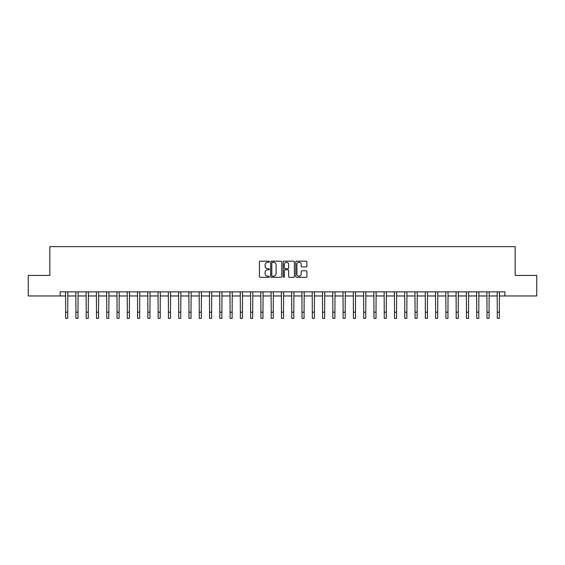 <?xml version="1.0" encoding="UTF-8"?>
<svg xmlns="http://www.w3.org/2000/svg" width="565" height="565" viewBox="0 0 565 565"><rect width="100%" height="100%" fill="white"/><g stroke="black" fill="none" stroke-linecap="round" stroke-linejoin="round"><path stroke-width="0.85" d="M269.343 261.736A0.565 0.565 0 0 0 268.778 261.171L260.204 261.171A0.805 0.805 0 0 0 259.399 261.976L259.399 276.504A0.805 0.805 0 0 0 260.204 277.316L268.778 277.316A0.565 0.565 0 0 0 269.343 276.751A0.565 0.565 0 0 0 268.778 276.186L267.669 276.186A2.585 2.585 0 0 1 265.091 273.601L265.091 272.394A2.585 2.585 0 0 1 267.669 269.809L268.778 269.809A0.565 0.565 0 0 0 269.343 269.244A0.565 0.565 0 0 0 268.778 268.679L267.669 268.679A2.585 2.585 0 0 1 265.091 266.094L265.091 264.886A2.585 2.585 0 0 1 267.669 262.301L268.778 262.301A0.565 0.565 0 0 0 269.343 261.736M306.082 266.864A0.805 0.805 0 0 0 306.894 266.059L306.894 261.976A0.805 0.805 0 0 0 306.082 261.171L296.561 261.171A0.805 0.805 0 0 0 295.756 261.976L295.756 276.504A0.805 0.805 0 0 0 296.561 277.316L306.082 277.316A0.805 0.805 0 0 0 306.894 276.504L306.894 271.581A0.805 0.805 0 0 0 306.082 270.776L302.007 270.776A0.805 0.805 0 0 0 301.202 271.581L301.202 274.025A2.161 2.161 0 0 1 299.04 276.186A2.161 2.161 0 0 1 296.886 274.025L296.886 264.462A2.161 2.161 0 0 1 299.04 262.301A2.161 2.161 0 0 1 301.202 264.462L301.202 266.059A0.805 0.805 0 0 0 302.007 266.864L306.082 266.864M60.109 295.961L28.25 295.961L28.25 275.409L49.833 275.409L49.833 246.637L515.167 246.637L515.167 275.409L536.75 275.409L536.75 295.961L504.891 295.961L504.891 291.851L60.109 291.851L60.109 295.961L65.66 295.961M281.794 261.976A0.805 0.805 0 0 0 280.989 261.171L271.461 261.171A0.805 0.805 0 0 0 270.656 261.976L270.656 276.504A0.805 0.805 0 0 0 271.461 277.316L280.989 277.316A0.805 0.805 0 0 0 281.794 276.504L281.794 261.976M284.011 261.171L293.539 261.171A0.805 0.805 0 0 1 294.344 261.976L294.344 276.504A0.805 0.805 0 0 1 293.539 277.316L289.464 277.316A0.805 0.805 0 0 1 288.651 276.504L288.651 270.614A0.805 0.805 0 0 0 287.846 269.809L285.141 269.809A0.805 0.805 0 0 0 284.336 270.614L284.336 276.751A0.565 0.565 0 0 1 283.771 277.316A0.565 0.565 0 0 1 283.206 276.751L283.206 261.976A0.805 0.805 0 0 1 284.011 261.171M67.715 295.961L75.936 295.961M77.991 295.961L86.212 295.961M88.267 295.961L96.488 295.961M98.543 295.961L106.764 295.961M108.819 295.961L117.04 295.961M119.095 295.961L127.316 295.961M129.378 295.961L137.599 295.961M139.654 295.961L147.875 295.961M149.93 295.961L158.151 295.961M160.206 295.961L168.427 295.961M170.482 295.961L178.702 295.961M180.758 295.961L188.978 295.961M191.034 295.961L199.254 295.961M201.31 295.961L209.537 295.961M211.593 295.961L219.813 295.961M221.868 295.961L230.089 295.961M232.144 295.961L240.365 295.961M242.42 295.961L250.641 295.961M252.696 295.961L260.917 295.961M262.972 295.961L271.193 295.961M273.248 295.961L281.469 295.961M283.531 295.961L291.752 295.961M293.807 295.961L302.028 295.961M304.083 295.961L312.304 295.961M314.359 295.961L322.58 295.961M324.635 295.961L332.856 295.961M334.911 295.961L343.132 295.961M345.187 295.961L353.408 295.961M355.463 295.961L363.691 295.961M365.746 295.961L373.966 295.961M376.022 295.961L384.242 295.961M386.298 295.961L394.518 295.961M396.574 295.961L404.794 295.961M406.849 295.961L415.07 295.961M417.125 295.961L425.346 295.961M427.401 295.961L435.622 295.961M437.684 295.961L445.905 295.961M447.96 295.961L456.181 295.961M458.236 295.961L466.457 295.961M468.512 295.961L476.733 295.961M478.788 295.961L487.009 295.961M489.064 295.961L497.285 295.961M499.34 295.961L504.891 295.961M272.351 262.301A0.565 0.565 0 0 0 271.786 262.866L271.786 275.621A0.565 0.565 0 0 0 272.351 276.186L273.524 276.186A2.585 2.585 0 0 0 276.101 273.601L276.101 264.886A2.585 2.585 0 0 0 273.524 262.301L272.351 262.301M288.651 264.505A2.161 2.161 0 0 0 286.497 262.344A2.161 2.161 0 0 0 284.336 264.505L284.336 267.874A0.805 0.805 0 0 0 285.141 268.679L287.846 268.679A0.805 0.805 0 0 0 288.651 267.874L288.651 264.505M65.561 291.851L65.66 312.198L67.715 312.198L67.814 291.851M65.66 312.198L65.66 318.363L67.715 318.363L67.715 312.198M75.837 291.851L75.936 312.198L77.991 312.198L78.09 291.851M75.936 312.198L75.936 318.363L77.991 318.363L77.991 312.198M86.113 291.851L86.212 312.198L88.267 312.198L88.366 291.851M86.212 312.198L86.212 318.363L88.267 318.363L88.267 312.198M96.389 291.851L96.488 312.198L98.543 312.198L98.642 291.851M96.488 312.198L96.488 318.363L98.543 318.363L98.543 312.198M106.665 291.851L106.764 312.198L108.819 312.198L108.918 291.851M106.764 312.198L106.764 318.363L108.819 318.363L108.819 312.198M116.948 291.851L117.04 312.198L119.095 312.198L119.194 291.851M117.04 312.198L117.04 318.363L119.095 318.363L119.095 312.198M127.224 291.851L127.316 312.198L129.378 312.198L129.47 291.851M127.316 312.198L127.316 318.363L129.378 318.363L129.378 312.198M137.5 291.851L137.599 312.198L139.654 312.198L139.746 291.851M137.599 312.198L137.599 318.363L139.654 318.363L139.654 312.198M147.776 291.851L147.875 312.198L149.93 312.198L150.029 291.851M147.875 312.198L147.875 318.363L149.93 318.363L149.93 312.198M158.052 291.851L158.151 312.198L160.206 312.198L160.305 291.851M158.151 312.198L158.151 318.363L160.206 318.363L160.206 312.198M168.328 291.851L168.427 312.198L170.482 312.198L170.581 291.851M168.427 312.198L168.427 318.363L170.482 318.363L170.482 312.198M178.604 291.851L178.702 312.198L180.758 312.198L180.857 291.851M178.702 312.198L178.702 318.363L180.758 318.363L180.758 312.198M188.88 291.851L188.978 312.198L191.034 312.198L191.132 291.851M188.978 312.198L188.978 318.363L191.034 318.363L191.034 312.198M199.163 291.851L199.254 312.198L201.31 312.198L201.408 291.851M199.254 312.198L199.254 318.363L201.31 318.363L201.31 312.198M209.438 291.851L209.537 312.198L211.593 312.198L211.684 291.851M209.537 312.198L209.537 318.363L211.593 318.363L211.593 312.198M219.714 291.851L219.813 312.198L221.868 312.198L221.967 291.851M219.813 312.198L219.813 318.363L221.868 318.363L221.868 312.198M229.99 291.851L230.089 312.198L232.144 312.198L232.243 291.851M230.089 312.198L230.089 318.363L232.144 318.363L232.144 312.198M240.266 291.851L240.365 312.198L242.42 312.198L242.519 291.851M240.365 312.198L240.365 318.363L242.42 318.363L242.42 312.198M250.542 291.851L250.641 312.198L252.696 312.198L252.795 291.851M250.641 312.198L250.641 318.363L252.696 318.363L252.696 312.198M260.818 291.851L260.917 312.198L262.972 312.198L263.071 291.851M260.917 312.198L260.917 318.363L262.972 318.363L262.972 312.198M271.101 291.851L271.193 312.198L273.248 312.198L273.347 291.851M271.193 312.198L271.193 318.363L273.248 318.363L273.248 312.198M281.377 291.851L281.469 312.198L283.531 312.198L283.623 291.851M281.469 312.198L281.469 318.363L283.531 318.363L283.531 312.198M291.653 291.851L291.752 312.198L293.807 312.198L293.899 291.851M291.752 312.198L291.752 318.363L293.807 318.363L293.807 312.198M301.929 291.851L302.028 312.198L304.083 312.198L304.182 291.851M302.028 312.198L302.028 318.363L304.083 318.363L304.083 312.198M312.205 291.851L312.304 312.198L314.359 312.198L314.458 291.851M312.304 312.198L312.304 318.363L314.359 318.363L314.359 312.198M322.481 291.851L322.58 312.198L324.635 312.198L324.734 291.851M322.58 312.198L322.58 318.363L324.635 318.363L324.635 312.198M332.757 291.851L332.856 312.198L334.911 312.198L335.01 291.851M332.856 312.198L332.856 318.363L334.911 318.363L334.911 312.198M343.033 291.851L343.132 312.198L345.187 312.198L345.286 291.851M343.132 312.198L343.132 318.363L345.187 318.363L345.187 312.198M353.316 291.851L353.408 312.198L355.463 312.198L355.562 291.851M353.408 312.198L353.408 318.363L355.463 318.363L355.463 312.198M363.592 291.851L363.691 312.198L365.746 312.198L365.838 291.851M363.691 312.198L363.691 318.363L365.746 318.363L365.746 312.198M373.868 291.851L373.966 312.198L376.022 312.198L376.12 291.851M373.966 312.198L373.966 318.363L376.022 318.363L376.022 312.198M384.144 291.851L384.242 312.198L386.298 312.198L386.396 291.851M384.242 312.198L384.242 318.363L386.298 318.363L386.298 312.198M394.419 291.851L394.518 312.198L396.574 312.198L396.672 291.851M394.518 312.198L394.518 318.363L396.574 318.363L396.574 312.198M404.695 291.851L404.794 312.198L406.849 312.198L406.948 291.851M404.794 312.198L404.794 318.363L406.849 318.363L406.849 312.198M414.971 291.851L415.07 312.198L417.125 312.198L417.224 291.851M415.07 312.198L415.07 318.363L417.125 318.363L417.125 312.198M425.254 291.851L425.346 312.198L427.401 312.198L427.5 291.851M425.346 312.198L425.346 318.363L427.401 318.363L427.401 312.198M435.53 291.851L435.622 312.198L437.684 312.198L437.776 291.851M435.622 312.198L435.622 318.363L437.684 318.363L437.684 312.198M445.806 291.851L445.905 312.198L447.96 312.198L448.052 291.851M445.905 312.198L445.905 318.363L447.96 318.363L447.96 312.198M456.082 291.851L456.181 312.198L458.236 312.198L458.335 291.851M456.181 312.198L456.181 318.363L458.236 318.363L458.236 312.198M466.358 291.851L466.457 312.198L468.512 312.198L468.611 291.851M466.457 312.198L466.457 318.363L468.512 318.363L468.512 312.198M476.634 291.851L476.733 312.198L478.788 312.198L478.887 291.851M476.733 312.198L476.733 318.363L478.788 318.363L478.788 312.198M486.91 291.851L487.009 312.198L489.064 312.198L489.163 291.851M487.009 312.198L487.009 318.363L489.064 318.363L489.064 312.198M497.186 291.851L497.285 312.198L499.34 312.198L499.439 291.851M497.285 312.198L497.285 318.363L499.34 318.363L499.34 312.198"/></g></svg>
